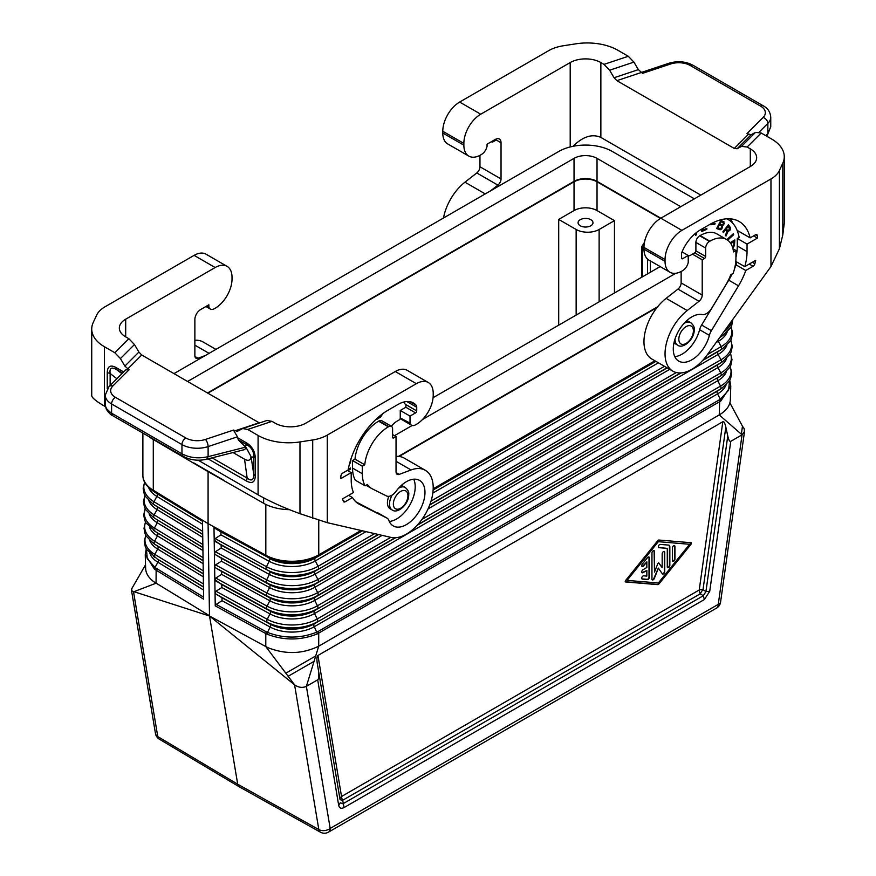 <?xml version="1.0" encoding="UTF-8"?>
<svg xmlns="http://www.w3.org/2000/svg" width="876" height="876" viewBox="0 0 876 876"><rect width="100%" height="100%" fill="white"/><g stroke="black" fill="none" stroke-linecap="round" stroke-linejoin="round"><path stroke-width="1.31" d="M215.036 592.669L216.011 591.234L221.825 587.522L221.77 584.599L214.817 579.583L215.803 578.072L221.606 574.349L221.562 571.426L215.638 567.834L214.609 566.334L215.036 592.669M664.72 552.362L664.72 571.678A1.807 1.04 120 0 1 663.931 573.495A1.807 1.04 120 0 1 662.541 573.977A1.807 1.04 120 0 1 662.344 573.791L658.336 568.097L654.339 578.412A1.807 1.04 120 0 1 652.324 579.879A1.807 1.04 120 0 1 651.952 579.047L651.952 552.997A1.807 1.04 120 0 1 652.74 551.179A1.807 1.04 120 0 1 654.131 550.697A1.807 1.04 120 0 1 654.503 551.519L654.503 572.072L657.788 563.618L658.785 562.885L662.168 567.648L662.168 553.84A1.807 1.04 120 0 1 662.957 552.022A1.807 1.04 120 0 1 664.347 551.541A1.807 1.04 120 0 1 664.72 552.362L664.337 552.143A1.807 1.04 120 0 0 664.139 551.464M662.376 573.835A1.807 1.04 120 0 0 663.679 573.134A1.807 1.04 120 0 0 664.337 571.459L664.337 552.143M289.419 509.668A37.931 21.9 180 0 1 263.643 503.262L208.083 471.627L208.083 523.618L153.289 490.286L208.083 523.618L209.484 615.729L153.99 581.85C148.668 577.941 145.887 573.495 145.646 568.524L145.241 554.683L154.472 569.181L203.637 599.162L202.498 520.289L151.898 489.388A37.931 21.9 0 0 0 153.289 490.286L151.898 489.388A37.931 21.9 0 0 1 142.876 475.208C142.777 480.869 146.051 486.06 152.687 490.779A37.208 21.484 0 0 0 153.815 491.502L202.509 521.121M146.434 549.175L147.267 558.691L155.03 567.495L157.877 562.228A2.705 1.61 121.3 0 0 157.833 559.304L203.462 586.887M672.385 560.509L672.385 547.938A1.807 1.04 120 0 1 673.173 546.12A1.807 1.04 120 0 1 674.564 545.639A1.807 1.04 120 0 1 674.936 546.471L674.936 559.03A1.807 1.04 120 0 1 674.148 560.848A1.807 1.04 120 0 1 672.757 561.341A1.807 1.04 120 0 1 672.385 560.509M669.833 546.898L669.833 565.392A1.807 1.04 120 0 1 669.045 567.21A1.807 1.04 120 0 1 667.654 567.692A1.807 1.04 120 0 1 667.282 566.86L667.282 548.376L658.971 547.686A1.807 1.04 120 0 1 658.708 547.61A1.807 1.04 120 0 1 658.599 545.726A1.807 1.04 120 0 1 660.252 544.401L668.552 545.08A3.613 2.08 120 0 1 669.089 545.244A3.613 2.08 120 0 1 669.833 546.898L669.45 546.679A3.613 2.08 120 0 0 668.881 545.157M647.484 579.54L642.371 579.113A1.807 1.04 120 0 1 642.108 579.036A1.807 1.04 120 0 1 641.998 577.153A1.807 1.04 120 0 1 643.652 575.828L646.838 576.09L646.838 570.451L643.006 572.663A1.807 1.04 120 0 1 642.108 572.751A1.807 1.04 120 0 1 641.834 571.305A1.807 1.04 120 0 1 643.006 569.707L646.838 567.495L646.838 561.855L643.652 565.808A1.807 1.04 120 0 1 642.108 566.465A1.807 1.04 120 0 1 642.371 563.991L647.484 557.673A1.807 1.04 120 0 1 649.028 557.016A1.807 1.04 120 0 1 649.401 557.837L649.401 577.153A1.807 1.04 120 0 1 647.484 579.54L647.101 579.321A1.807 1.04 120 0 0 649.017 576.934L649.017 557.618A1.807 1.04 120 0 0 648.809 556.939M689.62 544.281L658.336 541.686L627.052 580.394L658.336 582.978L689.62 544.281L658.336 541.686M590.796 219.69A7.446 4.303 0 0 0 582.682 218.759A7.446 4.303 0 0 0 578.083 222.734A7.446 4.303 0 0 0 580.262 225.778A7.446 4.303 0 0 0 588.387 226.709A7.446 4.303 0 0 0 592.986 222.734A7.446 4.303 0 0 0 590.796 219.69M576.145 229.479L558.702 219.416L574.032 210.569A16.261 9.384 180 0 1 597.027 210.569L614.459 220.632L599.129 229.479A16.261 9.384 180 0 1 576.145 229.479L576.145 315.097M652.149 579.737A1.807 1.04 120 0 0 653.956 578.193L658.336 568.097M317.2 663.001C316.663 658.697 316.915 656.19 317.944 655.478L341.541 796.503A5.42 3.624 170.5 0 0 339.998 799.23L317.2 663.001L339.998 799.23A5.42 1.599 175.9 0 0 342.669 800.281L700.351 593.764L703.275 595.746L704.392 599.523L709.735 591.267L705.936 591.618L703.275 595.746L342.921 803.796L340.249 802.755L338.705 805.482C339.439 808.22 341.224 808.909 344.038 807.573L342.669 800.281A5.42 3.132 60 0 1 341.563 796.897A5.42 3.132 60 0 1 341.541 796.503L699.234 589.986A5.42 2.54 -172 0 1 703.023 589.647L705.936 591.618L727.77 435.985L725.821 427.083L703.023 589.647A5.42 1.599 124.1 0 0 700.351 593.764A5.42 3.132 60 0 1 699.234 589.986L722.82 421.728C723.894 421.214 724.89 423.009 725.821 427.083M657.701 584.631L625.322 581.927L625.453 580.678L657.701 540.777A1.807 1.04 120 0 1 658.971 540.043L691.361 542.748L691.219 543.996L658.971 583.898A1.807 1.04 120 0 1 657.701 584.631L657.318 584.412A1.807 1.04 120 0 0 658.588 583.679L691.12 542.704M625.168 581.752L657.318 584.412M360.989 530.473L318.755 554.847A37.931 21.9 180 0 1 267.377 556.063L265.822 555.34A2.705 1.522 118.7 0 0 266.315 556.457L215.003 528.337L220.927 531.94L220.971 534.864L215.167 538.576L214.204 540.098L213.974 526.925L265.822 555.253L208.083 523.618L267.377 556.063A37.931 21.9 180 0 1 265.822 555.253L265.822 504.423M645.678 237.889L644.9 240.484M558.702 219.416L558.702 325.171M145.536 564.823L131.619 588.957L132.057 591.07L209.539 616.025L237.703 784.217L239.268 786.812L320.463 832.2A8.125 4.698 -60.8 0 1 318.82 829.55L237.703 784.217L157.768 736.574L133.535 591.847L156.059 583.219L156.147 568.239L155.03 567.495L154.472 569.181M720.871 400.912L730.77 385.988L730.354 399.817C730.026 405.687 726.324 410.724 719.251 414.928L719.645 401.701L720.871 400.912L720.324 399.215L719.174 399.938L719.645 401.701L317.43 633.841C300.829 640.531 284.054 640.652 267.114 634.224L265.789 633.567L265.789 646.576L209.539 616.025L294.577 684.824C298.519 687.583 302.461 688.098 306.381 686.346L330.175 828.422A8.125 5.442 170.5 0 1 318.82 829.55L294.577 684.824L265.789 646.576L268.155 647.769C285.707 654.602 302.559 654.065 318.722 646.17L306.381 686.346L317.681 679.82C318.722 679.119 318.963 676.611 318.426 672.308M641.933 572.608A1.807 1.04 120 0 0 642.623 572.433L646.838 570.451M654.503 572.072L654.12 551.3A1.807 1.04 120 0 0 653.923 550.621M662.168 567.648L658.566 562.852M641.933 566.323A1.807 1.04 120 0 0 643.269 565.589L646.838 561.855M215.419 554.661L214.401 553.172L215.376 551.738L221.19 548.026L221.135 545.102L214.182 540.087L214.609 566.334L215.584 564.9L221.398 561.188L221.354 558.264L215.419 554.661L266.709 582.759A2.705 1.522 118.7 0 1 266.665 579.835L215.376 551.738M215.003 528.337L213.974 526.925M216.054 594.158L221.989 597.76L222.033 600.684L216.219 604.396L266.249 631.804L265.789 633.567L215.244 605.863L215.036 592.745L216.054 594.158L270.126 624.139L221.989 597.76M614.459 220.632L614.459 292.978M672.593 561.188A1.807 1.04 120 0 0 673.896 560.498A1.807 1.04 120 0 0 674.553 558.811L674.553 546.241A1.807 1.04 120 0 0 674.356 545.562M656.978 307.596L399.127 456.462M657.635 306.764L398.47 456.396M709.735 591.267L730.759 441.34L742.06 434.814L719.251 414.928L318.722 646.17L318.722 633.162L318.262 631.41L317.057 632.034C300.698 638.626 284.163 638.746 267.476 632.406L270.169 627.063A2.705 1.522 118.7 0 0 270.126 624.139A31.678 18.287 180 0 0 314.331 623.8L720.499 389.032A35.796 20.663 0 0 0 722.24 387.959L719.13 390.028A31.678 18.287 0 0 1 717.586 390.981L720.499 389.032A2.705 1.566 60 0 0 720.543 386.108A35.861 20.706 0 0 0 730.124 366.792M215.244 605.863L216.219 604.396M641.933 578.883A1.807 1.04 120 0 0 641.988 578.894L647.101 579.321M730.77 385.988L729.741 380.217M730.759 441.34C729.686 441.843 728.69 440.059 727.77 435.985M644.046 245.532A2.705 2.08 32.2 0 0 641.955 246.342A2.705 2.08 32.2 0 0 641.703 247.251A2.705 1.566 0 0 0 641.539 247.788A2.705 1.566 0 0 0 642.327 248.894A2.705 1.566 -60 0 1 644.024 245.707M317.43 633.841L314.287 626.723L717.543 393.904L720.324 399.215L728.602 390.258L729.577 380.512M317.944 655.478L722.82 421.728M208.083 471.627L153.289 439.544A37.931 21.9 180 0 1 149.106 436.686M318.755 520.289L318.755 554.858C316.225 556.249 316.225 556.282 318.755 554.924L318.755 554.924A2.705 1.566 60 0 1 318.251 556.063L362.116 530.736M627.052 580.394L657.953 541.467M654.952 360.824L433.193 488.863M361.087 530.495L318.755 554.858M654.887 360.792L433.193 488.786M729.894 402.861L742.465 426.24L741.348 434.189M667.479 567.538A1.807 1.04 120 0 0 668.782 566.849A1.807 1.04 120 0 0 669.45 565.162L669.45 546.679M658.544 547.456A1.807 1.04 120 0 0 658.599 547.467L667.282 548.376M320.463 832.2A8.125 8.125 0 0 0 328.489 832.145A8.125 4.698 -120 0 0 330.175 828.422L718.265 604.363L742.06 434.814L744.545 431.331L744.085 428.495L742.465 426.24M574.032 210.569L574.032 181.803A16.261 9.384 180 0 1 597.027 181.803L660.449 218.42M574.032 181.803L207.897 393.193M770.968 178.945L770.968 266.523L779.388 248.806L779.388 170.535A32.511 18.768 -0 0 1 770.968 178.945L681.9 230.366A23.849 13.764 -60 0 0 665.048 259.57L643.97 247.404A23.849 13.764 -60 0 1 660.832 218.201L597.027 181.365A16.261 9.384 0 0 0 574.032 181.365L207.513 392.974M223.095 479.851L193.837 462.955M173.974 373.614L558.702 151.493A37.931 21.9 180 0 1 612.357 151.493L694.361 198.841M675.79 273.279L422.473 419.527M412.169 425.473L394.507 435.679M187.584 381.476L574.032 158.359A16.261 9.384 0 0 1 597.027 158.359L680.751 206.692M433.072 397.704L660.165 266.589M675.013 339.034A13.009 7.512 120 0 0 675.002 339.22A13.009 7.512 120 0 0 677.695 345.166C683.039 349.469 694.69 339.1 694.197 329.704C694.679 327.471 693.507 325.116 690.704 322.642L688.602 321.426A13.009 7.512 120 0 0 686.565 320.824M705.662 256.471L695.894 250.832L695.894 242.422A5.42 3.132 -60 0 1 699.727 235.786L700.11 235.567A33.595 19.403 -60 0 1 716.907 233.903L726.675 239.542A33.595 19.403 -60 0 0 709.878 241.207L709.494 241.426A5.42 3.132 -60 0 0 705.662 248.061L705.662 256.471A1.621 0.942 -60 0 1 704.512 258.464L702.213 259.789L702.213 295.092A5.42 3.132 120 0 1 699.048 301.278L687.211 310.52L666.132 298.355A37.931 21.9 120 0 0 645.207 331.621A37.931 21.9 120 0 0 651.821 359.018L672.899 371.183A37.931 21.9 120 0 0 707.25 354.824L770.968 266.523M666.132 298.355L677.969 289.102A5.42 3.132 120 0 0 681.134 282.915L681.134 271.494M643.97 247.404L643.97 249.167A23.849 13.764 120 0 0 648.908 260.084L669.987 272.261A23.849 13.764 120 0 0 683.072 270.356A8.125 4.698 120 0 0 688.229 262.461L688.229 255.474A16.545 9.559 -60 0 1 688.996 255.693A2.705 1.566 -60 0 0 690.146 255.474L694.745 252.825A1.621 0.942 -60 0 0 695.894 250.832M463.864 143.423L463.864 145.186A23.849 13.764 120 0 0 468.802 156.103L447.724 143.938A23.849 13.764 120 0 1 442.785 133.021L442.785 131.258L463.864 143.423A23.849 13.764 -60 0 1 480.727 114.219L570.199 62.557A21.681 12.516 -0 0 1 600.859 62.557L604.002 64.375L609.619 70.211L614.065 77.734L616.868 80.658L734.296 148.449L737.099 148.767L741.545 146.38L747.151 147.026L750.305 148.843A21.681 12.516 180 0 1 756.656 157.691A21.681 12.516 180 0 1 750.305 166.539L660.832 218.201L681.9 230.366M665.048 259.57L665.048 261.344A23.849 13.764 120 0 0 669.987 272.261M726.675 239.542A33.595 19.403 -60 0 1 733.486 251.916L735.939 250.503L735.939 258.026A37.931 21.9 -60 0 1 733.157 273.345L730.781 274.714A34.952 20.181 -60 0 1 725.963 284.645L711.739 308.177A10.841 6.252 120 0 1 702.234 314.539A26.28 15.177 -60 0 0 677.52 332.979A26.28 15.177 -60 0 0 678.725 361.098A26.28 15.177 -60 0 0 709.396 335.355A10.841 6.252 120 0 1 711.389 330.679L738.512 285.817A49.045 28.317 -60 0 0 745.772 270.487L753.064 266.271A2.705 1.566 120 0 0 754.86 263.775A60.148 34.733 120 0 0 755.703 260.325L744.775 266.632A45.519 26.28 -60 0 0 747.042 251.609L747.042 244.086L757.39 238.108L757.39 235.896A2.705 1.566 120 0 0 756.831 234.659A2.705 1.566 120 0 0 755.473 234.79L750.141 237.878A58.528 33.792 -60 0 0 739.136 221.497A58.528 33.792 -60 0 0 709.878 224.398L700.296 229.928A30.89 17.838 -60 0 0 682.174 251.532A5.42 3.132 -60 0 0 681.517 254.379L681.517 258.026A1.621 0.942 -60 0 0 681.856 258.77A1.621 0.942 -60 0 0 682.667 258.683L688.229 255.474L682.021 251.894M687.211 310.52A37.931 21.9 120 0 0 666.286 343.786A37.931 21.9 120 0 0 672.899 371.183M702.213 259.789L692.445 254.149M735.939 250.503L732.949 248.773M745.772 270.487L736.004 264.837A49.045 28.317 -60 0 1 734.537 268.68M732.183 273.903A49.045 28.317 -60 0 1 728.733 280.178L701.621 325.04A10.841 6.252 120 0 0 699.617 329.715A26.28 15.177 -60 0 1 674.783 356.641M744.775 266.632L735.774 261.442M757.39 238.108L753.557 235.896M747.042 244.086L737.274 238.447L739.147 237.363A49.045 28.317 -60 0 0 738.008 232.939A54.739 31.602 -60 0 0 728.241 219.58A54.739 31.602 -60 0 0 726.741 218.803M738.446 231.122L737.581 231.625M747.042 251.609L737.274 245.97L737.274 238.447M737.274 245.97A45.519 26.28 -60 0 1 735.939 257.358M750.141 237.878L737.099 230.344M730.332 218.825A58.528 33.792 -60 0 1 732.763 223.26M736.913 262.088A49.045 28.317 -60 0 1 736.004 264.837M695.511 233.301L695.511 235.337L696.584 234.724L696.584 232.436M715.079 223.468L711.06 223.818L710.775 224.76L714.794 224.409L715.079 223.468M732.774 248.094L734.438 245.488L734.844 239.958L730.168 242.652M730.332 229.84L730.529 227.738L728.438 224.738L722.853 231.844L723.412 232.589L725.646 229.742L726.938 232.041L725.317 235.151L725.974 236.038L727.857 231.801L730.332 229.84L727.474 231.582L725.678 235.633M701.906 228.997L701.654 231.571L706.79 229.337L706.888 228.34L702.815 230.114L702.99 228.373M723.992 221.858L720.882 220.402L716.601 228.548L720.105 229.797L721.835 228.91L722.722 225.679L724.332 223.621L723.445 221.497M727.66 240.177L733.683 234.702L733.387 233.684L727.124 239.367L733.135 233.914M674.06 342.483A13.009 7.512 120 0 0 675.593 343.95L677.695 345.166M779.388 170.535L782.794 163.177A43.351 25.032 -0 0 0 784.272 156.694A43.351 25.032 -0 0 0 771.581 138.999L761.178 132.999L755.572 132.353L751.126 134.74L746.954 133.634L763.16 117.428A16.261 9.384 -0 0 0 760.576 106.106L690.211 65.481A16.261 9.384 180 0 0 670.589 63.992L642.524 73.343L638.363 69.642L633.906 62.108L628.3 56.283L617.908 50.282A43.351 25.032 180 0 0 576.025 43.8L563.29 45.771A32.511 18.768 180 0 0 548.715 50.633L459.648 102.054L480.727 114.219M784.272 156.694L784.272 223.314L782.794 234.921L782.794 163.177M779.388 248.806L782.794 234.921M573.046 146.303C582.89 136.536 592.165 133.568 600.859 137.401L700.811 195.118M479.96 155.348L479.96 166.769A5.42 3.132 120 0 1 476.796 172.955L464.959 182.197A37.931 21.9 120 0 0 443.497 218.014M442.785 131.258A23.849 13.764 -60 0 1 459.648 102.054M490.516 190.869L497.875 185.121A5.42 3.132 120 0 0 501.039 178.934L501.039 142.755L495.477 139.547L495.477 140.434L493.177 141.759A2.705 1.566 -60 0 1 492.027 141.989A16.545 9.559 -60 0 0 491.283 141.759M468.802 156.103A23.849 13.764 120 0 0 481.888 154.209A8.125 4.698 120 0 0 487.045 146.303L487.045 144.201L495.29 139.437A8.125 4.698 -60 0 1 499.353 139.032A8.125 4.698 -60 0 1 501.039 142.755M770.76 126.713L767.858 133.502L767.858 123.417A21.681 12.516 -0 0 0 770.76 117.165C770.278 111.997 767.792 108.219 763.292 105.832A5.42 3.132 120 0 0 760.576 106.106M766.664 136.163L767.858 133.502L765.898 135.725M696.201 232.731L695.511 234.899M710.852 224.508L714.411 224.19L714.619 223.511M732.632 247.612L734.219 244.612L734.46 240.177M730.781 243.539L733.957 241.71L730.573 243.221M733.957 241.71L733.705 245.236L732.478 247.152M725.646 229.742L723.138 232.217M728.328 224.88L730.146 227.519L729.949 229.621M728.295 226.369L725.952 228.636L727.77 230.596L726.335 228.855L728.295 226.369L729.642 229.271L727.77 230.596M706.461 228.526L701.687 231.165M702.563 228.614L702.815 230.114M716.634 228.505L719.722 229.578L721.452 228.691L722.339 225.45L723.948 223.402L723.609 221.639M721.419 225.745L719.119 224.705L717.619 227.552L719.503 224.924L721.736 226.008L721.736 227.377L720.346 228.647L718.002 227.782M723.072 222.592L720.773 221.551L719.601 223.785L721.156 221.77L723.313 222.811L723.335 223.818L722.251 224.847L719.984 224.015M392.185 495.039A13.009 7.512 120 0 0 389.524 504.039A13.009 7.512 120 0 0 392.218 509.996C397.562 514.289 409.212 503.919 408.709 494.524C409.191 492.29 408.03 489.936 405.227 487.461L403.113 486.246A13.009 7.512 120 0 0 401.077 485.654M205.378 355.492L198.031 358.24A5.42 3.132 -60 0 1 195.983 358.185A5.42 3.132 -60 0 1 194.866 355.711L194.866 319.521A8.125 4.698 120 0 1 200.615 309.567L208.849 304.815L208.849 306.928A8.125 4.698 -60 0 0 210.339 309.053A8.125 4.698 -60 0 0 214.007 308.867A23.849 13.764 -60 0 0 232.03 279.039L232.03 277.265A23.849 13.764 120 0 0 227.092 266.359A23.849 13.764 120 0 0 215.167 267.53L125.695 319.192L125.695 336.888L128.849 338.705L134.455 344.542L138.901 352.075L124.874 366.091L129.046 369.803L125.805 369.803L109.007 386.59A5.42 3.833 -135 0 1 112.84 385.998L129.046 369.803M105.448 406.683L104.419 406.092C96.152 401.263 91.914 397.792 91.728 395.645L91.728 329.037A43.351 25.032 -0 0 1 93.206 322.554L96.612 315.207A32.511 18.768 -0 0 1 105.032 306.786L194.1 255.365L215.167 267.53M227.092 266.359L206.013 254.182A23.849 13.764 120 0 0 194.1 255.365M194.866 340.249A37.931 21.9 -60 0 1 203.101 341.979L215.934 349.393M207.021 305.866L208.849 306.928M91.728 329.037A43.351 25.032 -0 0 0 104.419 346.732L114.822 352.732L120.428 358.569L124.874 366.091M125.695 336.888A21.681 12.516 180 0 1 119.344 328.04A21.681 12.516 180 0 1 125.695 319.192M391.331 426.251A16.545 9.559 120 0 1 396.62 421.4L399.106 419.965A1.621 0.942 -60 0 0 400.255 417.972L410.023 423.075A8.125 4.698 -60 0 0 411.523 425.21A8.125 4.698 -60 0 0 415.191 425.013A23.849 13.764 -60 0 0 433.215 395.185L433.215 393.423A23.849 13.764 120 0 0 428.276 382.505A23.849 13.764 120 0 0 416.352 383.688L327.285 435.098L327.285 522.676L299.975 513.686C284.021 507.872 270.06 501.576 258.091 494.809L198.042 460.141M327.285 522.676L391.003 537.404A37.931 21.9 -60 0 0 426.93 511.201A37.931 21.9 -60 0 0 425.353 470.303L404.274 458.137A37.931 21.9 -60 0 0 396.04 456.407M183.073 456.286L112.708 415.673L111.591 413.187L181.956 453.812C189.917 457.907 198.644 458.86 208.116 456.659L206.736 459.199C198.348 461.181 190.453 460.207 183.073 456.286L181.956 453.812L181.956 444.592A5.42 3.132 -60 0 1 185.789 437.956A16.261 9.384 180 0 0 205.411 439.445L233.476 430.094L237.341 431.331L242.685 428.55L247.7 429.459L258.091 435.46A43.351 25.032 180 0 0 299.975 441.931L312.71 439.96A32.511 18.768 180 0 0 327.285 435.098M428.276 382.505L407.198 370.329A23.849 13.764 120 0 0 395.273 371.512L305.801 423.174A21.681 12.516 0 0 1 275.141 423.174L271.998 421.356L266.972 420.458L242.685 428.55M393.74 437.89L392.59 437.223A1.621 0.942 120 0 0 392.93 437.967A1.621 0.942 120 0 0 393.74 437.89L396.04 436.555L396.04 471.857A5.42 3.132 -60 0 0 397.167 474.332A5.42 3.132 -60 0 0 399.204 474.387L411.041 469.963A37.931 21.9 -60 0 1 425.353 470.303M392.59 437.223L392.59 428.813A5.42 3.132 120 0 0 391.473 426.338A5.42 3.132 120 0 0 388.758 426.601L388.375 426.82A33.595 19.403 120 0 0 364.766 464.795L354.999 459.144L352.546 460.568L352.546 468.091A37.931 21.9 120 0 0 355.317 480.201L365.095 485.841L367.471 484.472A34.952 20.181 120 0 0 371.665 488.512A34.952 20.181 120 0 0 372.289 488.841L386.513 495.947A10.841 6.252 -60 0 0 396.018 491.337A26.28 15.177 120 0 1 419.527 480.387A26.28 15.177 120 0 1 419.527 510.741A26.28 15.177 120 0 1 393.247 525.918A26.28 15.177 120 0 1 388.856 520.421A10.841 6.252 -60 0 0 387.05 518.143L377.282 512.504A10.841 6.252 -60 0 1 377.468 512.624M365.095 485.841A37.931 21.9 120 0 1 362.314 473.73L362.314 466.207L364.766 464.795M410.023 423.075L410.023 416.1L415.585 412.892A1.621 0.942 120 0 0 416.735 410.899L416.735 407.252A5.42 3.132 120 0 0 416.078 405.161A30.89 17.838 120 0 0 413.395 402.949A30.89 17.838 120 0 0 397.956 404.482L388.375 410.012A58.528 33.792 120 0 0 348.111 469.985L342.779 473.062A2.705 1.566 -60 0 0 340.863 476.38L340.863 478.592L351.21 472.624L351.21 480.147A45.519 26.28 120 0 0 353.477 492.553L342.549 498.86A60.148 34.733 -60 0 0 343.392 501.335A2.705 1.566 -60 0 0 343.83 501.893A2.705 1.566 -60 0 0 345.188 501.762L352.48 497.546A49.045 28.317 120 0 0 358.875 504.029A49.045 28.317 120 0 0 359.74 504.499L386.863 518.044A10.841 6.252 -60 0 1 387.05 518.143M396.04 436.555L392.59 434.573M362.314 466.207L352.546 460.568M391.473 426.338L381.695 420.688A5.42 3.132 120 0 0 378.99 420.962L378.607 421.181A33.595 19.403 120 0 0 354.999 459.144M352.48 497.546L348.648 495.334M386.863 518.044L355.853 501.795M389.305 521.461A26.28 15.177 120 0 0 409.76 505.102A26.28 15.177 120 0 0 413.702 479.205M351.21 472.624L347.378 470.412M403.376 402.139A27.101 15.648 120 0 1 405.906 405.303A1.621 0.942 120 0 1 404.865 407.789L400.255 410.45L400.255 417.436M382.965 413.549L380.523 417.107L377.009 419.232L377.009 418.41M348.254 469.229L350.444 467.97L350.444 469.218L347.871 470.697M351.057 458.674L350.378 463.097L349.634 463.371M388.845 496.32A13.009 7.512 120 0 0 390.116 508.77L392.218 509.996M377.009 418.783L380.14 416.888L382.297 414.041M378.082 417.458L381.761 414.447M350.061 468.189L350.061 468.988L347.487 470.478M350.258 461.203L349.743 462.966M410.023 416.1L400.255 410.45M233.476 430.094L237.44 436.806L238.316 439.872L246.145 447.614L251.051 456.615L253.766 474.288C253.755 480.212 251.554 481.482 247.174 478.088L246.484 481.034L208.083 458.86M255.277 458.071L253.766 456.396C253.755 451.337 251.554 447.526 247.174 444.986L246.484 442.84C252.113 446.366 255.036 451.436 255.277 458.071L255.277 475.953L253.766 474.288L253.766 456.396L251.445 457.743M251.051 456.615C250.558 460.458 248.39 461.302 244.524 459.166L233.038 452.531M259.46 422.955L141.704 354.988L138.901 352.075M245.751 447.121L208.116 456.659L208.116 446.585A21.681 12.516 180 0 1 181.956 444.592L111.591 403.967L111.591 413.187L110.803 412.716L106.642 408.873L105.383 406.015L105.24 395.12A21.681 12.516 -0 0 0 111.591 403.967A5.42 3.132 -60 0 1 115.424 397.332A16.261 9.384 -0 0 1 112.84 385.998M107.244 388.736L107.244 372.607C107.474 366.245 110.409 364.547 116.037 367.526L116.727 369.672C111.591 366.715 109.391 367.986 110.135 373.472L116.869 378.739M206.736 459.199L244.634 449.596L246.145 447.614M107.244 372.607L110.135 373.472L110.135 385.473M144.704 482.38A36.989 21.352 0 0 0 153.979 501.74L156.848 496.418A2.705 1.61 121.3 0 0 156.804 493.495L153.815 491.502A2.705 1.61 121.3 0 1 153.289 490.374L153.289 439.095M149.927 553.555A31.613 18.254 0 0 0 157.877 562.228L203.506 589.986M145.766 535.236L144.288 541.532L145.317 546.898L146.555 549.383L156.87 558.691A31.678 18.287 0 0 0 157.833 559.304L203.462 587.062M153.76 556.621A35.796 20.663 0 0 0 154.844 557.311A2.705 1.61 121.3 0 1 154.8 554.377L203.418 583.963M145.58 522.184A36.135 20.871 0 0 0 154.592 541.215L203.221 570.813M149.391 527.133A32.182 18.582 0 0 0 157.461 535.904L154.592 541.215A2.705 1.61 121.3 0 0 154.636 544.149L203.265 573.736M145.296 508.912A36.42 21.024 0 0 0 154.384 528.064L203.035 557.662M149.117 513.916A32.467 18.746 0 0 0 157.264 522.742L154.384 528.064A2.705 1.61 121.3 0 0 154.428 530.987L203.079 560.574M145.175 508.693L143.719 514.989L144.77 520.421L146.018 522.95L156.443 532.356A32.248 18.615 0 0 0 157.417 532.98A2.705 1.61 121.3 0 1 157.461 535.904L203.123 563.684M153.333 530.287A36.365 20.991 0 0 0 154.428 530.987L203.079 560.76M148.591 487.494A33.036 19.075 0 0 0 156.848 496.418L202.553 524.22M145 495.652A36.704 21.188 0 0 0 154.176 514.902L157.056 509.58A2.705 1.61 121.3 0 0 157.012 506.656L154.023 504.664A2.705 1.61 121.3 0 1 153.979 501.74L202.652 531.349M152.687 490.779L155.797 492.86A33.091 19.108 0 0 0 156.804 493.495L202.509 521.297M144.584 482.15L143.16 488.436L144.211 493.944L145.482 496.506L152.906 503.952A36.923 21.32 0 0 0 154.023 504.664L202.695 534.272M152.906 503.952L156.016 506.021A32.806 18.944 0 0 0 157.012 506.656L202.695 534.448M148.854 500.7A32.751 18.911 0 0 0 157.056 509.58L202.739 537.371M144.879 495.422L143.445 501.707L144.485 507.182L145.755 509.722L153.114 517.114A36.65 21.155 0 0 0 154.231 517.825A2.705 1.61 121.3 0 1 154.176 514.902L202.849 544.5M153.114 517.114L156.235 519.194A32.521 18.779 0 0 0 157.209 519.818L202.882 547.423M216.011 591.234L267.257 619.31L269.983 613.901A31.897 18.418 180 0 0 314.484 613.561L717.751 380.742L720.543 386.108L317.287 618.927A2.705 1.566 60 0 1 317.243 621.851A35.796 20.663 180 0 1 267.3 622.234A2.705 1.522 118.7 0 1 267.257 619.31A35.861 20.706 180 0 0 317.287 618.927L314.484 613.561A2.705 1.566 60 0 1 314.528 610.638L720.707 375.87A36.08 20.827 0 0 0 722.448 374.786L719.338 376.866A31.963 18.451 0 0 1 717.794 377.819A2.705 1.566 60 0 0 717.751 380.742A31.897 18.418 0 0 0 726.346 371.676M704.392 599.523L344.038 807.573M215.803 578.072L267.06 606.148A36.135 20.871 180 0 0 317.484 605.765L314.692 600.41A2.705 1.566 60 0 1 314.736 597.487L317.649 595.538A2.705 1.566 60 0 0 317.692 592.614L314.889 587.248A2.705 1.566 60 0 1 314.933 584.325L317.846 582.376A2.705 1.566 60 0 0 317.889 579.452L315.086 574.087A2.705 1.566 60 0 1 315.13 571.163L378.257 534.459M429.82 504.685L666.975 367.767M720.006 337.15L721.309 336.395A36.923 21.32 0 0 0 723.094 335.289L719.984 337.359A32.806 18.944 0 0 1 719.733 337.534M382.166 535.367L315.086 574.087A32.751 18.911 180 0 1 269.392 574.437A2.705 1.522 118.7 0 0 269.348 571.513A32.806 18.944 180 0 0 315.13 571.163L378.585 534.535M429.689 505.025L667.205 367.898M719.831 337.38L721.309 336.395A2.705 1.566 60 0 0 721.769 334.698M221.825 587.522L269.983 613.901A2.705 1.522 118.7 0 0 269.939 610.977L267.103 609.072A2.705 1.522 118.7 0 1 267.06 606.148L269.786 600.75A32.182 18.582 180 0 0 314.692 600.41L717.948 367.591A2.705 1.566 60 0 1 717.992 364.668L720.904 362.719A36.365 20.991 0 0 0 722.667 361.624L719.557 363.693A32.248 18.615 0 0 1 717.992 364.668L314.736 597.487A32.248 18.615 180 0 1 269.742 597.826L221.562 571.426M202.936 550.522L157.264 522.742A2.705 1.61 121.3 0 0 157.209 519.818L202.893 547.61M145.876 535.455A35.861 20.706 0 0 0 154.8 554.377L157.669 549.066A2.705 1.61 121.3 0 0 157.625 546.142L154.636 544.149A36.08 20.827 0 0 1 153.552 543.448L156.662 545.518A31.963 18.451 0 0 0 157.625 546.142L203.265 573.911M149.654 540.339A31.897 18.418 0 0 0 157.669 549.066L203.309 576.835M203.604 597.114L156.147 568.239M131.433 590.041L155.468 733.53A8.125 5.442 -9.5 0 0 157.768 736.574A8.125 4.687 -59.2 0 0 159.322 739.169L239.268 786.812M599.129 229.479L599.129 301.826M433.149 489.717L655.686 361.24M374.665 533.626L318.087 566.29L315.294 560.936A2.705 1.566 60 0 1 315.338 558.012L318.251 556.063A37.208 21.484 180 0 1 266.315 556.457L220.927 531.94M215.167 538.576L266.468 566.684A2.705 1.522 118.7 0 0 266.512 569.608A36.923 21.32 180 0 0 318.043 569.214A2.705 1.566 60 0 0 318.087 566.29A36.989 21.352 180 0 1 266.468 566.684L269.195 561.286A2.705 1.522 118.7 0 0 269.151 558.362A33.091 19.108 180 0 0 315.338 558.012L362.456 530.801M433.138 490.002L655.916 361.372M221.606 574.349L269.786 600.75A2.705 1.522 118.7 0 0 269.742 597.826L266.906 595.921A2.705 1.522 118.7 0 1 266.862 592.997A36.42 21.024 180 0 0 317.692 592.614L720.948 359.795A2.705 1.566 60 0 1 720.904 362.719L317.649 595.538A36.365 20.991 180 0 1 266.906 595.921L215.638 567.834M647.517 259.077L647.517 273.892M650.364 260.928L650.364 272.25M288.149 676.283L314.068 661.325M366.037 531.633L315.294 560.936A33.036 19.075 180 0 1 269.195 561.286L220.971 534.864M222.033 600.684L270.169 627.063A31.613 18.254 180 0 0 314.287 626.723A2.705 1.566 60 0 1 314.331 623.8L717.586 390.981A2.705 1.566 60 0 0 717.543 393.904A31.613 18.254 0 0 0 726.073 384.892M221.135 545.102L266.512 569.608L215.211 541.499M723.762 331.938A36.989 21.352 0 0 0 731.997 320.528M730.704 340.249A36.42 21.024 0 0 1 720.948 359.795L718.145 354.43L314.889 587.248A32.467 18.746 180 0 1 269.589 587.588A2.705 1.522 118.7 0 0 269.545 584.664L221.354 558.264M215.584 564.9L266.862 592.997L269.589 587.588L221.398 561.188M730.42 353.521A36.135 20.871 0 0 1 720.751 372.946L317.484 605.765A2.705 1.566 60 0 1 317.44 608.689A36.08 20.827 180 0 1 267.103 609.072L215.846 580.996M719.174 399.938L318.262 631.41M390.795 537.36L317.889 579.452A36.704 21.188 180 0 1 266.665 579.835L269.392 574.437L221.19 548.026M643.98 249.846L642.327 248.894L642.327 276.893M432.832 493.068L658.423 362.828M431.058 501.072L664.468 366.31M716.086 342.582L718.353 341.268A32.751 18.911 0 0 0 727.146 332.037M707.458 354.539L721.145 346.633L718.353 341.268A2.705 1.566 60 0 1 717.926 340.03M338.705 805.482L317.681 679.82M266.249 631.804L267.476 632.406L267.114 634.224M726.609 358.47A32.182 18.582 0 0 1 717.948 367.591L720.751 372.946A2.705 1.566 60 0 1 720.707 375.87L314.528 610.638A31.963 18.451 180 0 1 269.939 610.977L221.77 584.599M395.634 537.733L314.933 584.325A32.521 18.779 180 0 1 269.545 584.664L266.709 582.759A36.65 21.155 180 0 0 317.846 582.376L395.12 537.765M285.828 673.195L315.721 655.949M716.579 608.086A8.125 4.698 -120 0 0 718.265 604.363A8.125 3.811 8 0 0 720.565 602.173A8.125 8.125 0 0 1 716.579 608.086L328.489 832.145M428.068 508.857L669.724 369.344M726.883 345.254A32.467 18.746 0 0 1 718.145 354.43A2.705 1.566 60 0 1 718.189 351.506L721.101 349.557A2.705 1.566 60 0 0 721.145 346.633A36.704 21.188 0 0 0 731 326.989M703.143 359.926L721.101 349.557A36.65 21.155 0 0 0 722.886 348.451L730.245 341.06L731.515 338.519L732.555 333.044L731.121 326.759M702.629 360.496L718.189 351.506A32.521 18.779 0 0 0 719.765 350.531L722.886 348.451M417.14 525.315L681.112 372.913M417.655 524.746L680.597 372.946M421.969 519.359L676.283 372.541M597.027 210.569L597.027 181.803M644.495 240.188L644.495 242.291M263.643 497.864L263.643 503.262M597.027 181.365L597.027 158.359M574.032 181.365L574.032 158.359M693.398 330.81A10.293 5.946 120 0 0 686.116 326.606A10.293 5.946 120 0 0 678.834 339.22A10.293 5.946 120 0 0 686.116 343.425A10.293 5.946 120 0 0 693.398 330.81M690.704 322.642A13.009 7.512 120 0 0 684.2 323.288A13.009 7.512 120 0 0 684.047 323.375M407.92 495.63A10.293 5.946 120 0 0 400.639 491.425A10.293 5.946 120 0 0 393.357 504.039A10.293 5.946 120 0 0 400.639 508.244A10.293 5.946 120 0 0 407.92 495.63M405.227 487.461A13.009 7.512 120 0 0 398.722 488.107A13.009 7.512 120 0 0 398.569 488.206M702.213 295.092L681.134 282.915M709.878 241.207L700.11 235.567M709.494 241.426L699.727 235.786M705.662 248.061L695.894 242.422M704.512 258.464L694.745 252.825M753.064 266.271L749.232 264.059M738.512 285.817L728.733 280.178M711.389 330.679L701.621 325.04M709.396 335.355L699.617 329.715M754.86 263.775L752.298 262.296M757.39 235.896L755.473 234.79M665.048 261.344L643.97 249.167M682.667 258.683L681.517 258.026M747.151 147.026L761.178 132.999M741.545 146.38L755.572 132.353M750.305 148.843L750.305 166.539M699.048 301.278L677.969 289.102M604.002 64.375L628.3 56.283M600.859 62.557L600.859 137.401M570.199 62.557L570.199 146.949M464.959 182.197L485.238 193.914M479.96 166.769L501.039 178.934M476.796 172.955L497.875 185.121M442.785 133.021L463.864 145.186M616.868 80.658L641.166 72.555M614.065 77.734L638.363 69.642M609.619 70.211L633.906 62.108M734.296 148.449L748.312 134.422M763.16 117.428A5.42 3.833 45 0 1 767.858 123.417L759.153 132.123M763.292 105.832L692.927 65.207A5.42 3.132 120 0 0 690.211 65.481M670.589 63.992A5.42 2.212 -108.4 0 0 668.881 63.269C677.466 60.718 685.481 61.364 692.927 65.207M737.099 148.767L751.126 134.74M128.849 338.705L114.822 352.732M271.998 421.356L247.7 429.459M416.352 383.688L395.273 371.512M299.975 513.686L299.975 441.931M312.71 518.242L312.71 439.96M258.091 494.809L258.091 435.46M399.204 474.387L396.094 472.591M411.041 469.963L396.04 461.302M362.314 473.73L352.546 468.091M388.375 426.82L378.607 421.181M388.758 426.601L378.99 420.962M345.188 501.762L343.096 500.546M359.74 504.499L358.032 503.514M416.078 405.161L410.143 401.734M416.735 407.252L406.825 401.536M416.735 410.899L405.314 404.307M415.585 412.892L405.566 407.11M104.419 406.092L104.419 346.732M116.037 367.526L123.669 371.939M246.484 442.84L237.44 437.628M255.277 475.953C255.036 482.315 252.113 484.012 246.484 481.034M244.941 446.267L247.174 444.986L238.316 439.872M244.524 459.166L247.174 478.088L212.101 457.841M141.704 354.988L127.688 369.015M185.789 437.956L115.424 397.332M259.132 422.78L234.834 430.872M134.455 344.542L120.428 358.569M122.563 373.034L116.727 369.672L121.895 373.702M205.411 439.445A5.42 2.212 71.6 0 1 208.116 446.585L237.44 436.806M194.866 345.144L209.079 353.356M194.921 356.444L198.031 358.24M145.471 521.965L144.003 528.261L145.044 533.659L146.292 536.167L153.552 543.448M146.259 548.88L145.241 554.683M155.468 733.53A8.125 8.125 0 0 0 159.322 739.169M142.876 475.208L142.876 433.083M732.84 319.368L731.788 325.281L730.518 327.843L723.094 335.289M641.539 277.342L641.539 247.788A2.705 2.705 0 0 1 641.955 246.342L644.484 242.323M744.545 431.331L720.565 602.173M730.825 340.03L732.281 346.327L731.23 351.758L729.982 354.287L722.667 361.624M730.234 366.573L731.712 372.869L730.683 378.235L729.445 380.731L722.24 387.959M730.529 353.302L731.997 359.598L730.956 364.996L729.708 367.504L722.448 374.786M726.883 218.792L728.241 219.58M767.234 135.517L770.76 126.724L770.76 117.165M668.881 63.269L641.112 72.522M205.915 306.501L210.339 309.053M411.523 425.21L400.135 418.629M366.069 485.282L371.665 488.512M105.24 395.12L109.007 386.59M112.708 415.673C111 415.18 108.832 412.968 106.226 409.037L105.24 404.679"/></g></svg>
